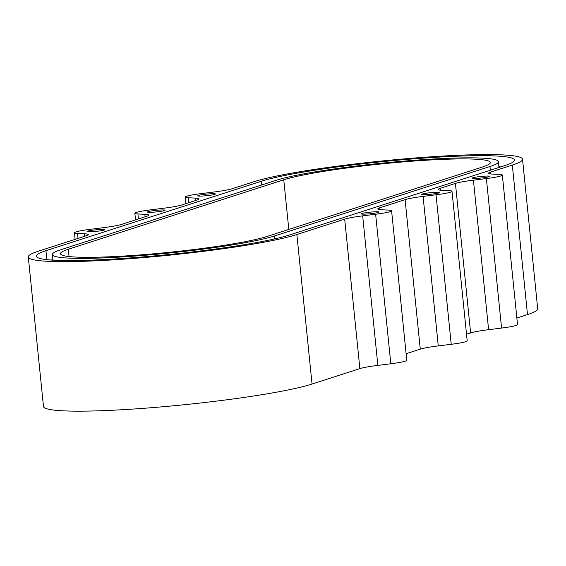 <?xml version="1.0" encoding="UTF-8"?>
<svg xmlns="http://www.w3.org/2000/svg" width="566" height="566" viewBox="0 0 566 566"><rect width="100%" height="100%" fill="white"/><g stroke="black" fill="none" stroke-linecap="round" stroke-linejoin="round"><path stroke-width="0.85" d="M482.501 166.991A107.766 9.58 -5.8 0 0 490.347 162.499A107.766 9.58 -5.8 0 0 449.998 159.124A107.766 9.58 -5.8 0 0 283.764 179.79L68.309 249.238A107.766 9.58 -5.8 0 0 60.463 253.731A107.766 9.58 -5.8 0 0 147.641 254.318A107.766 9.58 -5.8 0 0 267.053 236.446L482.501 166.991M60.859 249.719A115.853 10.301 -5.8 0 0 52.426 254.551A115.853 10.301 -5.8 0 0 95.796 258.174A115.853 10.301 -5.8 0 0 274.503 235.965L489.958 166.517A115.853 10.301 -5.8 0 0 498.391 161.685A115.853 10.301 -5.8 0 0 404.676 161.048A115.853 10.301 -5.8 0 0 276.314 180.264L60.859 249.719M85.77 260.318A132.012 11.737 -5.8 0 0 289.41 235.01L504.858 165.555A132.012 11.737 -5.8 0 0 514.473 160.051A132.012 11.737 -5.8 0 0 407.683 159.329A132.012 11.737 -5.8 0 0 261.407 181.226L45.952 250.681A132.012 11.737 -5.8 0 0 36.344 256.186A132.012 11.737 -5.8 0 0 85.77 260.318M101.406 229.428A8.893 0.792 -5.8 0 0 92.017 230.284A8.893 0.792 -5.8 0 0 87.044 231.508A8.893 0.792 -5.8 0 0 90.376 231.784A8.893 0.792 -5.8 0 0 99.765 230.928A8.893 0.792 -5.8 0 0 104.738 229.711A8.893 0.792 -5.8 0 0 101.406 229.428M161.812 209.958A8.893 0.792 -5.8 0 0 152.424 210.807A8.893 0.792 -5.8 0 0 147.45 212.031A8.893 0.792 -5.8 0 0 150.782 212.314A8.893 0.792 -5.8 0 0 160.171 211.458A8.893 0.792 -5.8 0 0 165.145 210.234A8.893 0.792 -5.8 0 0 161.812 209.958M212.151 193.728A8.893 0.792 -5.8 0 0 202.762 194.584A8.893 0.792 -5.8 0 0 197.796 195.808A8.893 0.792 -5.8 0 0 201.121 196.084A8.893 0.792 -5.8 0 0 210.51 195.228A8.893 0.792 -5.8 0 0 215.483 194.011A8.893 0.792 -5.8 0 0 212.151 193.728M375.668 211.776A8.893 0.792 -5.8 0 0 366.28 212.632A8.893 0.792 -5.8 0 0 361.306 213.849A8.893 0.792 -5.8 0 0 364.631 214.132A8.893 0.792 -5.8 0 0 374.027 213.276A8.893 0.792 -5.8 0 0 378.994 212.052A8.893 0.792 -5.8 0 0 375.668 211.776M436.075 192.306A8.893 0.792 -5.8 0 0 426.686 193.155A8.893 0.792 -5.8 0 0 421.712 194.379A8.893 0.792 -5.8 0 0 425.045 194.654A8.893 0.792 -5.8 0 0 434.433 193.805A8.893 0.792 -5.8 0 0 439.407 192.582A8.893 0.792 -5.8 0 0 436.075 192.306M486.413 176.076A8.893 0.792 -5.8 0 0 477.025 176.932A8.893 0.792 -5.8 0 0 472.051 178.149A8.893 0.792 -5.8 0 0 475.383 178.431A8.893 0.792 -5.8 0 0 484.772 177.575A8.893 0.792 -5.8 0 0 489.746 176.351A8.893 0.792 -5.8 0 0 486.413 176.076M470.063 154.843A140.099 12.452 -5.8 0 0 253.95 181.707L232.102 188.747A26.942 2.398 174.2 0 1 214.118 191.987L201.156 193.6A21.55 1.917 -5.8 0 0 185.195 197.088A21.55 1.917 -5.8 0 0 188.273 197.753L195.185 198.086A26.942 2.398 174.2 0 1 199.034 198.921A26.942 2.398 174.2 0 1 197.067 200.046L181.764 204.977A26.942 2.398 174.2 0 1 163.772 208.21L150.818 209.823A21.55 1.917 -5.8 0 0 134.857 213.311A21.55 1.917 -5.8 0 0 137.927 213.976L144.846 214.316A26.942 2.398 174.2 0 1 148.688 215.144A26.942 2.398 174.2 0 1 146.728 216.269L121.357 224.447A26.942 2.398 174.2 0 1 103.366 227.681L90.411 229.301A21.55 1.917 -5.8 0 0 74.45 232.782A21.55 1.917 -5.8 0 0 77.521 233.454L84.44 233.786A26.942 2.398 174.2 0 1 88.282 234.621A26.942 2.398 174.2 0 1 86.322 235.739L38.502 251.155A140.099 12.452 -5.8 0 0 28.3 256.999A140.099 12.452 -5.8 0 0 141.627 257.763A140.099 12.452 -5.8 0 0 296.86 234.529L344.68 219.113A26.942 2.398 174.2 0 1 362.672 215.872L375.633 214.259A21.55 1.917 -5.8 0 0 391.594 210.771A21.55 1.917 -5.8 0 0 388.517 210.106L381.604 209.774A26.942 2.398 174.2 0 1 377.755 208.939A26.942 2.398 174.2 0 1 379.722 207.814L405.093 199.635A26.942 2.398 174.2 0 1 423.085 196.402L436.039 194.789A21.55 1.917 -5.8 0 0 452.001 191.301A21.55 1.917 -5.8 0 0 448.923 190.636L442.011 190.303A26.942 2.398 174.2 0 1 438.162 189.469A26.942 2.398 174.2 0 1 440.129 188.344L455.432 183.412A26.942 2.398 174.2 0 1 473.424 180.172L486.378 178.559A21.55 1.917 -5.8 0 0 502.339 175.078A21.55 1.917 -5.8 0 0 499.269 174.406L492.349 174.073A26.942 2.398 174.2 0 1 488.508 173.238A26.942 2.398 174.2 0 1 490.467 172.121L512.315 165.074A140.099 12.452 -5.8 0 0 522.517 159.23A140.099 12.452 -5.8 0 0 470.063 154.843M466.518 334.237L470.615 332.921L455.432 183.412M406.112 353.715L420.276 349.144L405.093 199.635M28.3 256.999L43.483 406.508A140.099 12.452 -5.8 0 0 156.817 407.272A140.099 12.452 -5.8 0 0 312.05 384.038L359.87 368.622L344.68 219.113M516.857 318.014L527.498 314.583A140.099 12.452 -5.8 0 0 537.7 308.739L522.517 159.23M502.339 175.078L517.529 324.58A21.55 1.917 174.2 0 1 501.568 328.068L488.607 329.681A26.942 2.398 -5.8 0 0 470.615 332.921M452.001 191.301L467.191 340.81A21.55 1.917 174.2 0 1 451.222 344.298L438.268 345.911A26.942 2.398 -5.8 0 0 420.276 349.144M391.594 210.771L406.777 360.28A21.55 1.917 174.2 0 1 390.816 363.768L377.862 365.381A26.942 2.398 -5.8 0 0 359.87 368.622M52.921 259.461L51.159 260.027M500.733 166.885A132.012 11.737 -5.8 0 0 498.908 166.765M440.129 188.344L440.313 190.176M379.722 207.814L379.906 209.646M296.86 234.529L312.05 384.038M512.315 165.074L527.498 314.583M490.467 172.121L490.651 173.946M78.03 238.413L77.521 233.454M84.695 236.27L84.44 233.786M390.816 363.768L375.633 214.259M362.672 215.872L377.862 365.381M188.775 202.713L188.273 197.753M195.44 200.569L195.185 198.086M138.437 218.943L137.927 213.976M145.101 216.792L144.846 214.316M451.222 344.298L436.039 194.789M423.085 196.402L438.268 345.911M501.568 328.068L486.378 178.559M473.424 180.172L488.607 329.681M46.865 259.645L45.952 250.681M261.782 184.948L261.407 181.226M490.333 170.239L489.958 166.517M274.8 238.873L274.503 235.965M283.764 179.79L288.809 229.435M68.309 249.238L69.052 256.561M52.992 260.148L52.426 254.551M75.115 239.354L74.45 232.782M185.86 203.654L185.195 197.088M135.522 219.884L134.857 213.311M498.979 167.451L498.391 161.685"/></g></svg>

